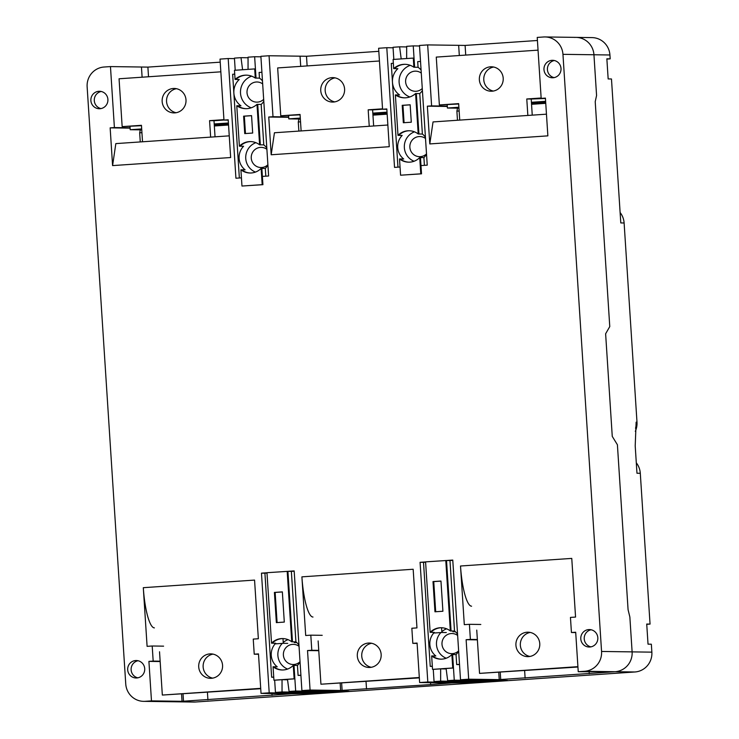 <?xml version="1.0" encoding="UTF-8"?>
<svg xmlns="http://www.w3.org/2000/svg" width="739" height="739" viewBox="0 0 739 739"><rect width="100%" height="100%" fill="white"/><g stroke="black" fill="none" stroke-linecap="round" stroke-linejoin="round"><path stroke-width="1.11" d="M451.871 654.542L452.739 667.982L432.527 669.358L431.659 655.927A15.713 15.362 -89.2 0 0 451.871 654.542L456.046 654.597A15.713 15.362 -89.2 0 0 458.651 651.05M431.659 655.927L432.398 655.936A15.713 15.362 -89.2 0 0 441.155 659.16A15.713 15.362 -89.2 0 1 432.398 655.936L435.844 655.983A15.713 15.362 -89.2 0 1 434.32 632.399L430.874 632.353A15.713 15.362 -89.2 0 1 441.589 627.734A15.713 15.362 -89.2 0 0 430.874 632.353L430.135 632.344L425.581 561.871L446.522 560.504L451.086 630.967L454.522 631.023L449.968 560.55L446.522 560.504L451.086 630.967L450.347 630.958A15.713 15.362 -89.2 0 0 430.135 632.344M440.906 632.547A15.713 15.362 -89.2 0 0 446.208 658.227M293.263 665.377L294.131 678.818L273.929 680.194L273.06 666.763A15.713 15.362 -89.2 0 0 293.263 665.377L297.447 665.442A15.713 15.362 -89.2 0 0 300.052 661.885M273.06 666.763L273.79 666.772A15.713 15.362 -89.2 0 0 282.547 669.996A15.713 15.362 -89.2 0 1 273.79 666.772L277.236 666.818A15.713 15.362 -89.2 0 1 275.712 643.235L272.266 643.189A15.713 15.362 -89.2 0 1 282.982 638.579A15.713 15.362 -89.2 0 0 272.266 643.189L271.527 643.179L266.973 572.707L287.924 571.339L292.478 641.812L295.923 641.858L291.36 571.386L287.924 571.339L292.478 641.812L291.739 641.803A15.713 15.362 -89.2 0 0 271.527 643.179M282.298 643.383A15.713 15.362 -89.2 0 0 287.61 669.063M415.586 93.53L418.209 133.981A15.713 15.362 -89.2 0 0 397.998 135.366L395.383 94.915A16.766 16.387 -89.2 0 0 415.586 93.53L419.77 93.585A16.766 16.387 -89.2 0 0 422.403 90.491M395.383 94.915L396.122 94.925A16.766 16.387 -89.2 0 0 404.769 97.834A16.766 16.387 -89.2 0 1 396.122 94.925L399.559 94.971A16.766 16.387 -89.2 0 1 392.464 82.251L397.961 167.153M410.265 65.328A16.766 16.387 -89.2 0 0 409.831 96.966M419.734 157.564L420.777 173.822L400.575 175.208L399.522 158.94A15.713 15.362 -89.2 0 0 419.734 157.564L423.909 157.619A15.713 15.362 -89.2 0 0 426.514 154.072M399.522 158.94L400.261 158.959A15.713 15.362 -89.2 0 0 409.018 162.183A15.713 15.362 -89.2 0 1 400.261 158.959L403.706 159.005A15.713 15.362 -89.2 0 1 402.182 135.422L398.737 135.376A15.713 15.362 -89.2 0 1 409.452 130.757A15.713 15.362 -89.2 0 0 398.737 135.376L397.998 135.366M414.477 131.838A15.713 15.362 -89.2 0 0 414.071 161.25M261.126 168.4L262.179 184.667L241.967 186.043L240.914 169.785A15.713 15.362 -89.2 0 0 261.126 168.4L265.31 168.464A15.713 15.362 -89.2 0 0 267.906 164.908M240.914 169.785L241.653 169.794A15.713 15.362 -89.2 0 0 250.41 173.018A15.713 15.362 -89.2 0 1 241.653 169.794L245.099 169.841A15.713 15.362 -89.2 0 1 243.574 146.257L240.129 146.211A15.713 15.362 -89.2 0 1 250.844 141.602A15.713 15.362 -89.2 0 0 240.129 146.211L239.39 146.202L236.776 105.751A16.766 16.387 -89.2 0 0 256.987 104.365L261.172 104.43A16.766 16.387 -89.2 0 0 263.795 101.326M255.879 142.673A15.713 15.362 -89.2 0 0 255.463 172.085M236.776 105.751L237.515 105.76A16.766 16.387 -89.2 0 0 246.17 108.67A16.766 16.387 -89.2 0 1 237.515 105.76L240.96 105.806A16.766 16.387 -89.2 0 1 233.866 93.086L239.353 177.997M251.666 76.163A16.766 16.387 -89.2 0 0 251.223 107.811M580.789 638.875A8.729 8.535 -89.2 0 0 589.186 647.022A8.729 8.535 -89.2 0 0 597.823 637.711A8.729 8.535 -89.2 0 0 589.426 629.563A8.729 8.535 -89.2 0 0 580.789 638.875M591.145 629.767A8.729 8.535 -89.2 0 0 590.914 646.865M127.69 669.839A8.729 8.535 -89.2 0 0 136.078 677.986A8.729 8.535 -89.2 0 0 144.715 668.675A8.729 8.535 -89.2 0 0 136.327 660.527A8.729 8.535 -89.2 0 0 127.69 669.839M138.045 660.731A8.729 8.535 -89.2 0 0 137.805 677.829M90.879 100.587A8.729 8.535 -89.2 0 0 99.266 108.735A8.729 8.535 -89.2 0 0 107.903 99.423A8.729 8.535 -89.2 0 0 99.516 91.276A8.729 8.535 -89.2 0 0 90.879 100.587M101.234 91.479A8.729 8.535 -89.2 0 0 100.994 108.587M543.978 69.632A8.729 8.535 -89.2 0 0 552.375 77.78A8.729 8.535 -89.2 0 0 561.012 68.468A8.729 8.535 -89.2 0 0 552.615 60.312A8.729 8.535 -89.2 0 0 543.978 69.632M554.333 60.524A8.729 8.535 -89.2 0 0 554.102 77.623M425.507 138.479A10.078 9.856 -89.2 0 0 409.859 147.283A10.078 9.856 -89.2 0 0 426.505 153.888M457.644 635.457A10.078 9.856 -89.2 0 0 441.996 644.26A10.078 9.856 -89.2 0 0 458.642 650.865M421.276 73.087A10.078 9.856 -89.2 0 0 405.628 81.89A10.078 9.856 -89.2 0 0 422.274 88.495M263.666 99.34A10.078 9.856 90.8 0 1 247.02 92.735A10.078 9.856 90.8 0 1 262.668 83.923M267.897 164.732A10.078 9.856 90.8 0 1 251.251 158.128A10.078 9.856 90.8 0 1 266.899 149.315M300.034 661.71A10.078 9.856 90.8 0 1 283.388 655.105A10.078 9.856 90.8 0 1 299.036 646.292M471.584 606.202A40.165 8.462 -93.9 0 1 460.508 566.009L464.304 624.667L469.413 624.316L470.383 639.42L466.124 639.706L468.683 679.196L460.508 679.76L452.767 560.07L446.522 560.504M420.777 173.822L421.516 173.831L420.473 157.573L420.99 165.582L427.234 165.157L419.493 45.467L427.669 44.913L431.604 105.889L427.354 106.176L429.793 143.929L547.867 135.856L545.419 98.111L541.17 98.398L537.225 37.421L543.581 36.987A18.623 18.207 90.8 0 1 562.952 54.335L601.564 651.456A18.623 18.207 90.8 0 1 584.595 671.28L578.24 671.714L575.69 632.224L571.432 632.51L570.453 617.416L575.561 617.065L571.764 558.407L460.508 566.009M262.179 184.667L262.918 184.676L261.865 168.409L262.382 176.418L268.627 175.993L260.885 56.312L269.061 55.748L273.005 116.725L268.747 117.021L271.185 154.765L389.259 146.701L386.82 108.947L382.562 109.243L378.617 48.266L386.793 47.702L394.534 167.393L400.039 167.014M154.377 627.882A40.165 8.462 -93.9 0 1 143.301 587.69L147.098 646.348L152.206 645.997L153.176 661.091L148.918 661.387L151.477 700.877L145.121 701.311A18.623 18.207 90.8 0 1 125.75 683.972L87.137 86.851A18.623 18.207 90.8 0 1 104.097 67.018L110.462 66.584L114.397 127.57L110.148 127.856L112.587 165.601L230.66 157.536L228.212 119.792L223.963 120.078L220.019 59.102L228.194 58.538L235.926 178.228L241.441 177.85M266.982 572.771L261.467 573.15L269.208 692.831L261.033 693.385L258.484 653.895L254.225 654.191L253.246 639.087L258.354 638.745L254.558 580.087L143.301 587.69M312.985 617.037A40.165 8.462 -93.9 0 1 301.9 576.854L305.697 635.503L310.805 635.161L311.784 650.255L307.526 650.551L310.075 690.041L301.9 690.596L294.168 570.914L287.924 571.339M425.581 561.936L420.075 562.305L427.807 681.995L419.641 682.55L417.082 643.059L412.824 643.355L411.845 628.252L416.962 627.901L413.166 569.252L301.9 576.854M452.739 667.982L453.478 667.991L452.61 654.551L454.263 680.185L447.677 680.637L446.097 668.49L440.647 668.869L440.638 681.118L434.052 681.57L481.034 682.217L450.19 682.975L419.641 682.55M434.052 681.57L433.266 669.368L432.527 669.358M294.131 678.818L294.87 678.827L294.002 665.386L295.665 691.02L289.078 691.473L287.489 679.335L282.039 679.704L282.039 691.953L275.453 692.406L322.435 693.062L291.591 693.81L261.033 693.385M275.453 692.406L274.659 680.213L273.929 680.194M420.519 61.429L417.701 61.623L418.071 67.295L414.625 67.24L413.249 45.892L419.521 45.984M393.684 68.616L393.093 59.462L413.295 58.085L413.886 67.231A16.766 16.387 -89.2 0 0 393.684 68.616L394.423 68.625A16.766 16.387 -89.2 0 1 405.24 64.321A16.766 16.387 -89.2 0 0 394.423 68.625L397.859 68.672A16.766 16.387 -89.2 0 0 392.464 82.251L391.254 63.434L393.333 63.286M406.653 58.538L406.662 46.345L413.249 45.892M393.822 59.416L393.037 47.278L399.623 46.825L401.194 58.908M421.073 70.002A16.766 16.387 -89.2 0 0 418.071 67.295M418.209 133.981L418.939 133.99L416.325 93.539L418.939 133.99L422.385 134.045L419.77 93.585M261.172 104.43L263.786 144.881L260.34 144.835L257.726 104.375L260.34 144.835L259.601 144.826A15.713 15.362 -89.2 0 0 239.39 146.202M261.92 72.274L259.103 72.459L259.463 78.131L256.027 78.085L254.641 56.737L260.922 56.82M235.076 79.452L234.485 70.297L254.696 68.921L255.288 78.075A16.766 16.387 -89.2 0 0 235.076 79.452L235.815 79.461A16.766 16.387 -89.2 0 1 246.632 75.156A16.766 16.387 -89.2 0 0 235.815 79.461L239.26 79.507A16.766 16.387 -89.2 0 0 233.866 93.086L232.646 74.27L234.734 74.131M248.055 69.374L248.055 57.18L254.641 56.737M235.214 70.251L234.439 58.113L241.016 57.67L242.595 69.743M262.474 80.837A16.766 16.387 -89.2 0 0 259.463 78.131M456.046 654.597L456.693 664.555L459.51 664.361M456.693 664.555L459.529 664.592M425.599 562.213L423.512 562.351L430.237 666.356L432.324 666.218M430.237 666.356L432.333 666.393M297.447 665.442L298.094 675.391L300.912 675.197M298.094 675.391L300.921 675.428M267.001 573.048L264.913 573.196L271.638 677.201L273.726 677.053M271.638 677.201L273.735 677.229M574.572 37.421A18.623 18.207 90.8 0 1 593.944 54.76L596.576 95.497L595.218 101.696L596.576 95.497L593.944 54.76L609.924 54.982L610.183 58.861L606.858 58.815L608.16 78.934L611.476 78.981L620.788 222.938L624.113 222.984L636.99 422.181A18.623 18.207 90.8 0 1 635.3 431.336M537.419 40.488L465.099 45.43L458.66 45.338L459.316 55.527L458.66 45.338L427.669 44.913M378.821 51.324L306.5 56.266L300.052 56.182L300.708 66.362L300.052 56.182L269.061 55.748M601.564 651.456L632.113 651.881L629.859 616.991L632.113 651.881A18.623 18.207 90.8 0 1 615.153 671.705L578.24 671.714M629.859 616.991L628.076 609.712L617.407 444.749L612.261 436.398L605.62 333.788L609.767 326.601L595.218 101.696L609.767 326.601L605.62 333.788L612.261 436.398L617.407 444.749L628.076 609.712L629.859 616.991M532.246 115.145L531.212 99.035L545.447 98.463M429.793 143.929L433.036 121.926L546.463 114.175M457.533 108.171L456.887 111.146L457.469 120.254M427.354 106.176L447.307 106.453M431.604 105.889L447.28 106.111M423.909 157.619L424.408 165.351M399.623 46.825L406.662 46.926M386.793 47.702L393.074 47.795M382.562 109.243L386.839 109.298M271.185 154.765L274.437 132.761L387.855 125.011M298.925 119.016L298.279 121.981L298.87 131.089M268.747 117.021L288.7 117.298M273.005 116.725L288.681 116.947M265.31 168.464L265.809 176.187M241.016 57.67L248.055 57.762M228.194 58.538L234.466 58.63M223.963 120.078L228.24 120.143M112.587 165.601L115.829 143.606L229.256 135.847M140.327 129.852L139.671 132.826L140.262 141.934M110.148 127.856L130.101 128.133M114.397 127.57L130.073 127.782M220.213 62.168L147.892 67.11L141.454 67.018L142.11 77.198L141.454 67.018L110.462 66.584M151.477 700.877L182.025 701.302L175.67 701.736A18.623 18.207 90.8 0 1 174.21 701.773L193.96 702.05A18.623 18.207 90.8 0 0 195.419 702.013L634.903 671.982A18.623 18.207 90.8 0 0 651.863 652.149L651.345 644.205L648.029 644.159L646.727 624.049L650.052 624.095L640.297 473.283L636.972 473.237L635.207 445.931L636.131 422.163A18.623 18.207 90.8 0 1 635.54 428.269M181.563 694.115L182.025 701.302M148.918 661.387L160.169 661.544M153.176 661.091L160.141 661.193M152.206 645.997L163.596 646.154M254.225 654.191L258.502 654.246M269.208 692.831L299.757 693.256L175.67 701.736A18.623 18.207 90.8 0 1 174.21 701.773L143.652 701.348M299.729 692.739L299.757 693.256L299.729 692.739M264.913 573.196L261.467 573.15M282.039 691.953L312.588 692.378L306.001 692.831L336.06 692.129L289.078 691.473M312.588 691.796L312.588 692.378L312.588 691.796M282.039 679.704L287.554 679.778M295.665 691.02L326.213 691.445L319.627 691.898L348.882 691.251L301.9 690.596M326.185 690.937L326.213 691.445L326.185 690.937M310.075 690.041L340.633 690.466L332.458 691.02L430.661 684.573L458.365 682.42L427.807 681.995M340.171 683.27L340.633 690.466M307.526 650.551L318.768 650.708M311.784 650.255L318.749 650.357M310.805 635.161L322.204 635.318M412.824 643.355L417.11 643.41M458.328 681.903L458.365 682.42L458.328 681.903M423.512 562.351L420.075 562.305M440.638 681.118L471.196 681.543L464.609 681.995L487.62 681.774L494.659 681.284L447.677 680.637M471.196 680.961L471.196 681.543L471.196 680.961M440.647 668.869L446.153 668.943M454.263 680.185L484.821 680.61L478.235 681.062L507.49 680.416L460.508 679.76M484.784 680.092L484.821 680.61L484.784 680.092M468.683 679.196L499.241 679.621L491.065 680.185L615.153 671.705L634.903 671.982M498.77 672.435L499.241 679.621M466.124 639.706L477.376 639.863M470.383 639.42L477.348 639.512M469.413 624.316L480.803 624.473M571.432 632.51L575.709 632.575M425.424 137.205A15.713 15.362 -89.2 0 0 422.385 134.045M266.816 148.049A15.713 15.362 -89.2 0 0 263.786 144.881M294.187 571.192L291.36 571.386M298.953 645.027A15.713 15.362 -89.2 0 0 295.923 641.858M452.785 560.356L449.968 560.55M457.561 634.191A15.713 15.362 -89.2 0 0 454.522 631.023M288.016 639.651A15.713 15.362 -89.2 0 0 283.231 642.496M446.615 628.815A15.713 15.362 -89.2 0 0 441.839 631.66M403.337 122.748L402.21 105.326L410.163 104.79L411.29 122.212L403.337 122.748M404.076 122.702L402.949 105.335L410.163 104.846M402.21 105.326L402.949 105.335M400.575 175.208L421.516 173.831M413.886 67.231L414.625 67.24L414.034 58.095L413.295 58.085M453.478 667.991L433.266 669.368M445.783 560.485L450.347 630.958M442.91 611.245L434.966 611.79L433.008 581.584L440.961 581.048L442.91 611.245M435.696 611.735L433.747 581.602L440.961 581.103M433.008 581.584L433.747 581.602M287.185 571.33L291.739 641.803M276.358 622.626L274.409 592.429L282.353 591.884L284.303 622.081L276.358 622.626M277.097 622.571L275.148 592.438L282.363 591.948M274.409 592.429L275.148 592.438M294.87 678.827L274.659 680.213M255.288 78.075L256.027 78.085L255.435 68.93L254.696 68.921M241.967 186.043L262.918 184.676M256.987 104.365L259.601 144.826M244.738 133.593L243.611 116.171L251.556 115.626L252.683 133.048L244.738 133.593M245.468 133.537L244.35 116.18L251.556 115.681M243.611 116.171L244.35 116.18M651.863 652.149L632.113 651.881A18.623 18.207 90.8 0 1 615.153 671.705L584.595 671.28M545.04 36.95L576.032 37.384A18.623 18.207 90.8 0 1 593.944 54.76L562.952 54.335M576.032 37.384L592.022 37.606A18.623 18.207 90.8 0 1 609.924 54.982M316.153 692.97L316.19 693.487M329.021 692.027L329.021 692.609M342.61 691.159L342.637 691.676M474.761 682.134L474.789 682.642M487.62 681.192L487.62 681.774M501.208 680.323L501.245 680.841M500.709 679.52L500.248 672.333M183.503 701.2L183.041 694.013M342.111 690.365L341.649 683.169M307.119 65.928L306.5 56.266M148.521 76.764L147.892 67.11M465.727 55.083L465.099 45.43M620.113 212.527A18.623 18.207 90.8 0 1 624.113 222.984M606.876 59.092L610.183 58.861M636.307 462.826A18.623 18.207 90.8 0 1 640.297 473.283M646.745 624.316L650.052 624.095M456.887 111.146L459.141 110.989M298.279 121.981L300.533 121.833M139.671 132.826L141.934 132.669M479.362 79.821A12.221 11.944 -89.2 0 0 491.112 91.23A12.221 11.944 -89.2 0 0 503.204 78.186A12.221 11.944 -89.2 0 0 491.453 66.787A12.221 11.944 -89.2 0 0 479.362 79.821M493.661 67.027A12.221 11.944 -89.2 0 0 493.329 91.045M515.924 645.23A12.221 11.944 -89.2 0 0 527.674 656.638A12.221 11.944 -89.2 0 0 539.766 643.604A12.221 11.944 -89.2 0 0 528.015 632.196A12.221 11.944 -89.2 0 0 515.924 645.23M530.223 632.436A12.221 11.944 -89.2 0 0 529.891 656.454M538.047 50.141L436.269 57.097L439.363 104.947L458.66 103.636L459.732 120.097M531.212 99.035L526.778 98.98L541.142 98.001M527.849 115.45L526.778 98.98M577.935 667.021L479.546 673.386L577.916 666.661M476.747 630.099L479.546 673.386M455.409 631.762L452.905 631.725L455.187 631.568M452.85 630.995L452.905 631.725M458.688 103.996L439.363 104.947M198.717 666.911A12.221 11.944 -89.2 0 0 210.467 678.319A12.221 11.944 -89.2 0 0 222.559 665.276A12.221 11.944 -89.2 0 0 210.809 653.876A12.221 11.944 -89.2 0 0 198.717 666.911M213.017 654.117A12.221 11.944 -89.2 0 0 212.684 678.134M162.155 101.492A12.221 11.944 -89.2 0 0 173.905 112.901A12.221 11.944 -89.2 0 0 185.997 99.867A12.221 11.944 -89.2 0 0 174.247 88.458A12.221 11.944 -89.2 0 0 162.155 101.492M176.455 88.698A12.221 11.944 -89.2 0 0 176.122 112.725M220.841 71.822L119.062 78.777L122.157 126.628L141.454 125.307L142.516 141.777M141.482 125.676L122.157 126.628M215.04 136.826L214.005 120.716L209.571 120.651L223.935 119.672M214.005 120.716L223.954 120.032M210.643 137.121L209.571 120.651M287.711 643.383L283.286 643.318L282.982 638.579M275.12 643.881L283.286 643.318M260.728 688.702L162.331 695.057L260.71 688.342M159.532 651.78L162.331 695.057M320.754 90.657A12.221 11.944 -89.2 0 0 332.504 102.065A12.221 11.944 -89.2 0 0 344.596 89.031A12.221 11.944 -89.2 0 0 332.846 77.623A12.221 11.944 -89.2 0 0 320.754 90.657M335.053 77.863A12.221 11.944 -89.2 0 0 334.721 101.88M357.316 656.075A12.221 11.944 -89.2 0 0 369.066 667.474A12.221 11.944 -89.2 0 0 381.158 654.44A12.221 11.944 -89.2 0 0 369.408 643.032A12.221 11.944 -89.2 0 0 357.316 656.075M371.625 643.281A12.221 11.944 -89.2 0 0 371.283 667.299M379.44 60.986L277.661 67.933L280.755 115.792L300.062 114.471L301.124 130.942M373.648 125.981L372.604 109.88L368.179 109.815L382.534 108.836M372.604 109.88L382.562 109.196M369.241 126.286L368.179 109.815M446.319 632.538L441.885 632.482L441.58 627.734M433.728 633.037L441.885 632.482M419.336 677.866L320.938 684.222L419.309 677.497M318.139 640.935L320.938 684.222M296.801 642.597L294.298 642.57L296.588 642.413M294.251 641.831L294.298 642.57M300.08 114.831L280.755 115.792M531.48 103.22L545.696 102.333M545.733 102.961L531.526 103.913M458.956 108.19L447.409 108.033L447.197 104.781M447.409 108.033L458.901 107.247M531.424 102.296L545.631 101.317M545.761 103.331L531.553 104.31M372.844 113.51L387.06 112.734M387.088 113.159L372.89 114.212M300.357 119.034L288.801 118.868L288.589 115.617M288.801 118.868L300.293 118.083M372.816 113.132L387.024 112.162M387.162 114.175L372.946 115.145M214.236 124.355L228.462 123.57M228.49 123.995L214.282 125.057M141.749 129.87L130.203 129.713L129.99 126.461M130.203 129.713L141.694 128.928M214.208 123.967L228.425 122.997M228.554 125.011L214.347 125.981M145.121 701.311L195.419 702.013M636.99 422.181L636.131 422.163M589.14 671.862L589.26 673.737M524.635 670.67L525.115 678.116M271.934 693.542L272.054 695.408M207.428 692.341L207.908 699.796M430.541 682.707L430.661 684.573M366.027 681.506L366.516 688.951"/></g></svg>
